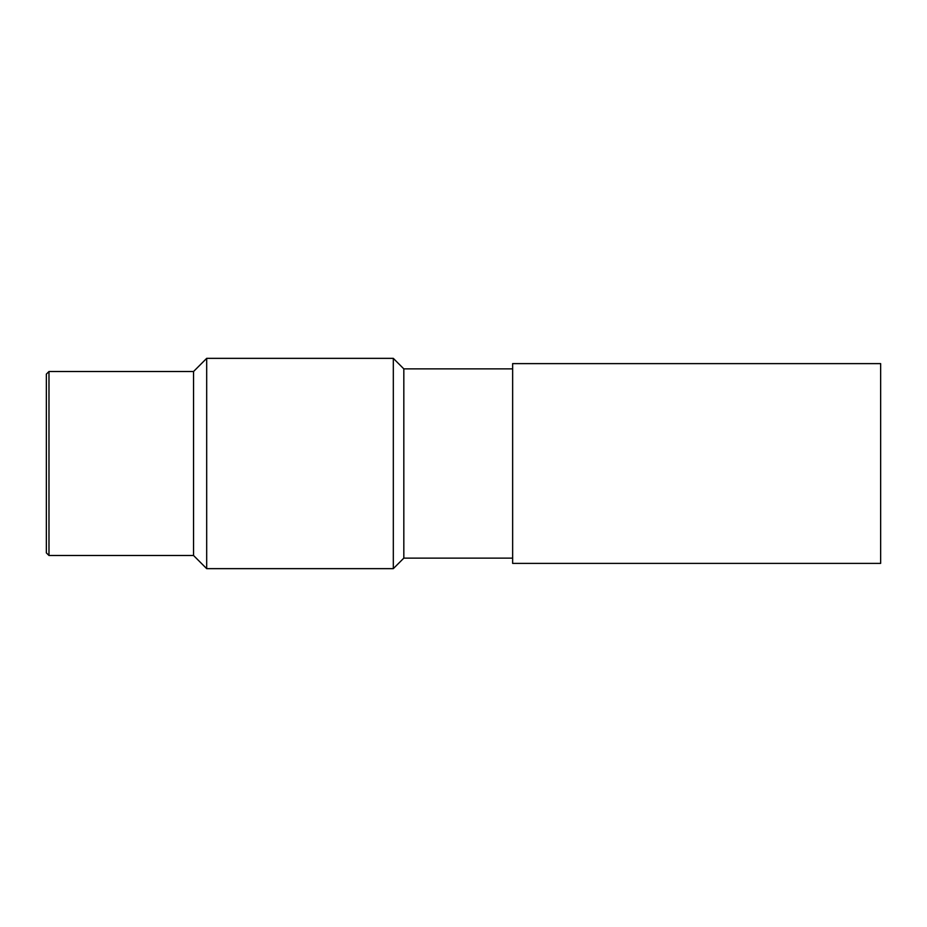 <?xml version="1.0" encoding="UTF-8"?>
<svg xmlns="http://www.w3.org/2000/svg" width="927" height="927" viewBox="0 0 927 927"><rect width="100%" height="100%" fill="white"/><g stroke="black" fill="none" stroke-linecap="round" stroke-linejoin="round"><path stroke-width="1.39" d="M512.643 558.124L403.824 558.124L403.824 368.876L512.643 368.876M512.643 363.616L512.643 563.384L880.65 563.384L880.65 363.616L512.643 363.616M393.315 568.645L393.315 358.355L206.686 358.355L206.686 568.645L393.315 568.645L403.824 558.124M48.98 555.493L48.98 371.507L46.35 374.126L46.35 552.874L48.98 555.493L193.546 555.493L193.546 371.507L206.686 358.355M403.824 368.876L393.315 358.355M48.98 371.507L193.546 371.507M193.546 555.493L206.686 568.645"/></g></svg>
